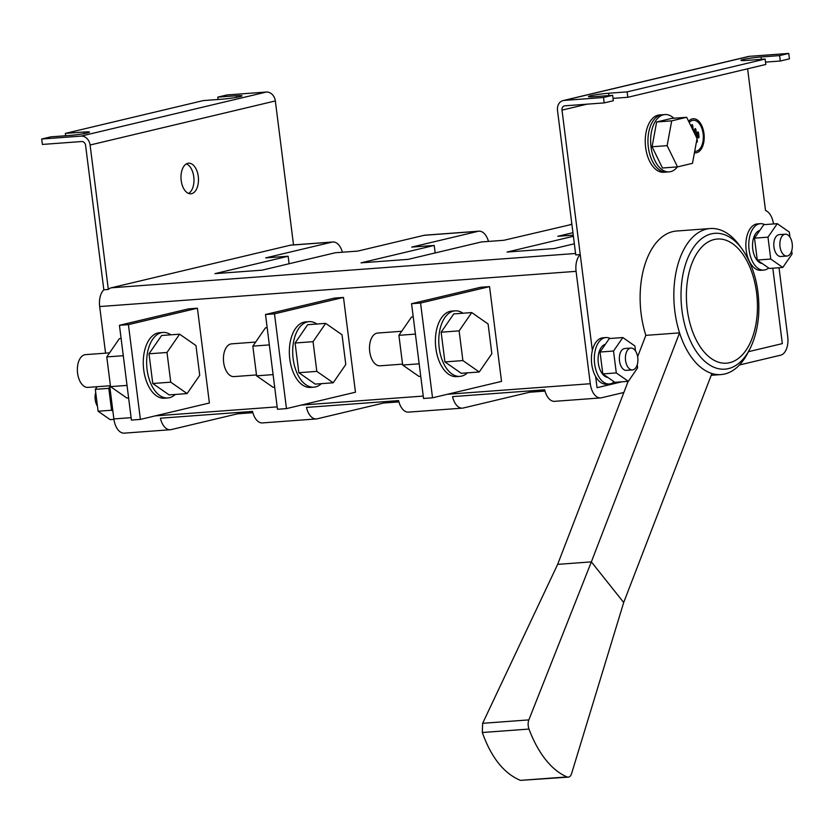 <?xml version="1.0" encoding="UTF-8"?>
<svg xmlns="http://www.w3.org/2000/svg" width="834" height="834" viewBox="0 0 834 834"><rect width="100%" height="100%" fill="white"/><g stroke="black" fill="none" stroke-linecap="round" stroke-linejoin="round"><path stroke-width="1.25" d="M673.841 118.24A28.742 16.315 85.8 0 0 664.917 114.55A28.742 16.315 85.8 0 0 651.02 147.013A28.742 16.315 85.8 0 0 669.149 171.867A28.742 16.315 85.8 0 0 677.437 166.894M686.663 117.292L671.61 118.407L656.639 121.972L652.073 146.763L662.457 167.999L677.521 166.894L692.481 163.328L697.057 138.538L686.663 117.292L671.704 120.857L667.127 145.658L677.521 166.894M664.917 114.55L662.217 114.748A28.742 16.315 85.8 0 0 648.331 147.211A28.742 16.315 85.8 0 0 666.46 172.065L663.76 172.263A28.742 16.315 85.8 0 1 645.37 144.803A28.742 16.315 85.8 0 1 659.527 114.946L662.217 114.748A28.742 16.315 85.8 0 0 648.331 147.211A28.742 16.315 85.8 0 0 666.46 172.065L669.149 171.867M667.127 145.658L652.073 146.763M671.704 120.857L656.639 121.972M563.159 100.56L748.411 56.493A9.581 7.85 76.6 0 1 749.432 56.337L564.17 100.403A9.581 7.85 -103.4 0 0 563.159 100.56A9.581 7.85 -103.4 0 0 557.508 110.463L575.752 254.902A16.419 9.32 -94.2 0 1 575.752 254.902L580.245 254.578L592.359 350.488A23.269 13.208 85.8 0 0 595.653 376.561L597.061 387.695L621.83 381.805M580.245 254.578A16.419 9.32 85.8 0 0 576.086 271.342L99.673 306.558A16.419 9.32 -94.2 0 1 103.833 289.805L85.589 145.345A4.107 3.367 -103.4 0 0 81.711 141.53L42.388 144.438L41.7 139.028L50.853 136.849L69.389 135.473A13 0.98 172.8 0 0 82.722 133.857A13 0.98 172.8 0 0 89.53 132.126A13 0.98 172.8 0 0 83.869 132.033L84.078 133.628M447.347 394.284L590.284 383.723L576.086 271.342M590.284 383.723A16.419 9.32 85.8 0 0 600.636 397.922A16.419 9.32 85.8 0 0 601.481 397.787L623.863 392.47M779.019 267.735L787.734 336.748A16.419 9.32 85.8 0 1 780.645 355.18L739.497 364.958M773.483 223.96A16.419 9.32 85.8 0 0 765.518 210.512L747.598 68.795M782.334 343.629L772.805 268.194L782.323 343.618L748.452 351.687L782.25 343.639M694.42 152.81A17.107 9.716 85.8 0 0 695.712 152.862A17.107 9.716 85.8 0 0 704.136 135.087A17.107 9.716 85.8 0 0 693.19 118.741A17.107 9.716 85.8 0 0 688.613 121.274M595.653 376.561A23.269 13.208 85.8 0 0 595.664 376.582A23.269 13.208 85.8 0 0 606.401 384.182L609.32 383.974A23.269 13.208 85.8 0 0 614.199 381.857M610.217 338.479A23.269 13.208 85.8 0 0 605.891 337.562L602.972 337.78A23.269 13.208 85.8 0 0 592.359 350.468A23.269 13.208 85.8 0 0 592.359 350.488L562.001 110.13A4.107 3.367 76.6 0 1 564.42 105.887A4.107 3.367 76.6 0 1 564.858 105.814L604.181 102.905L613.334 100.737L612.646 95.316L594.11 96.692A13 0.98 -7.2 0 1 588.45 96.598A13 0.98 -7.2 0 1 595.257 94.867A13 0.98 -7.2 0 1 608.591 93.241L608.893 95.597M595.664 376.582L597.061 387.685L621.747 381.816M764.663 224.607A23.269 13.208 85.8 0 0 760.337 223.689L757.418 223.908A23.269 13.208 85.8 0 0 745.961 248.084A23.269 13.208 85.8 0 0 760.848 270.31L763.767 270.101A23.269 13.208 85.8 0 0 768.646 267.985M188.578 193.425A15.325 8.705 85.8 0 0 193.915 178.184A15.325 8.705 85.8 0 0 186.389 163.891M252.869 412.684L237.471 413.831L171.147 429.604A16.419 9.32 -94.2 0 1 170.303 429.739L124.235 433.138A16.419 9.32 -94.2 0 1 113.872 418.939L109.692 385.788M105.564 353.157L99.673 306.558M695.212 134.754L694.597 129.916A1.168 0.667 -94.2 0 1 695.9 129.614L697.015 138.444M697.328 140.967L697.036 138.642L697.328 140.967A1.168 0.667 85.8 0 1 696.765 142.28A1.168 0.667 85.8 0 0 697.318 140.967M695.587 151.308L695.587 151.308A15.554 8.83 85.8 0 1 694.701 151.298A15.554 8.83 85.8 0 0 695.598 151.308A15.554 8.83 85.8 0 0 703.25 135.15A15.554 8.83 85.8 0 0 693.304 120.294A15.554 8.83 85.8 0 0 689.218 122.504A15.554 8.83 85.8 0 1 693.294 120.294L693.304 120.294M698.444 137.923A1.168 0.667 85.8 0 0 698.996 136.599A1.168 0.667 85.8 0 1 697.714 136.912L697.245 133.252A1.168 0.667 -94.2 0 1 698.548 132.94L699.007 136.599L698.538 132.94A1.168 0.667 -94.2 0 0 697.808 131.928M691.594 127.383L691.417 125.924A1.168 0.667 -94.2 0 1 692.71 125.611L693.408 131.063M293.526 244.894L275.345 100.945A9.581 7.85 -103.4 0 0 266.286 92.053L226.952 94.961L217.81 97.13L218.101 99.486M217.81 97.13L236.345 95.764L236.554 97.359M83.869 132.033L65.333 133.398L203.319 100.58L221.865 99.204A13 0.98 -7.2 0 0 235.198 97.588A13 0.98 -7.2 0 0 242.006 95.858A13 0.98 -7.2 0 0 236.345 95.764M266.286 92.053L81.023 136.119L41.7 139.028M65.333 133.398L65.636 135.754M187.817 163.328A15.325 8.705 -94.2 0 1 188.599 163.203A15.325 8.705 -94.2 0 1 198.409 177.85A15.325 8.705 -94.2 0 1 190.861 193.78A15.325 8.705 -94.2 0 1 181.114 179.831A15.325 8.705 -94.2 0 1 187.817 163.328M571.895 224.377L503.872 240.286L481.406 241.943L408.212 259.353L361.028 262.846L434.212 245.436L411.746 247.093L478.07 231.32L424.131 235.303L357.807 251.086L335.341 252.744L262.147 270.153L214.953 273.646L288.147 256.236L265.671 257.894L331.995 242.121L290.43 245.186L111.266 287.803L575.575 253.484M290.43 245.186A16.419 9.32 -94.2 0 1 291.264 245.06L332.839 241.985A16.419 9.32 -94.2 0 1 342.409 252.222M103.833 289.805L107.211 289.554A16.419 9.32 85.8 0 0 107.211 289.554L108.337 289.461L90.093 145.012L275.345 100.945M108.337 289.461A16.419 9.32 -94.2 0 1 111.266 287.803M81.023 136.119A9.581 7.85 76.6 0 1 90.093 145.012M574.345 243.789L554.287 248.553L507.093 252.045L573.396 236.272M572.948 232.696L557.81 236.293L573.26 235.157M331.995 242.121A16.419 9.32 -94.2 0 1 332.839 241.985M424.131 235.303A16.419 9.32 -94.2 0 1 424.975 235.178L478.914 231.185A16.419 9.32 -94.2 0 1 488.474 241.422M478.07 231.32A16.419 9.32 -94.2 0 1 478.914 231.185M570.206 224.502A16.419 9.32 -94.2 0 1 571.04 224.377L571.884 224.315M288.147 256.236L289.096 263.742M435.16 252.942L434.212 245.436M529.444 390.927L529.611 392.23L545.009 391.094M529.611 392.23L463.277 408.003A16.419 9.32 -94.2 0 1 462.443 408.139A16.419 9.32 -94.2 0 1 452.549 396.619L544.685 389.801A16.419 9.32 -94.2 0 0 554.568 401.331L600.636 397.922M383.369 401.727L383.536 403.031L398.944 401.894M383.536 403.031L317.212 418.804A16.419 9.32 -94.2 0 1 316.367 418.939A16.419 9.32 -94.2 0 1 306.485 407.409L398.61 400.601A16.419 9.32 -94.2 0 0 408.504 412.121L462.443 408.139M170.303 429.739A16.419 9.32 -94.2 0 1 160.409 418.209L252.546 411.402A16.419 9.32 -94.2 0 0 262.439 422.921L316.367 418.939M188.432 308.882L197.418 308.215L209.397 402.999L140.393 419.408L131.407 420.075L119.439 325.291L188.432 308.882M480.572 287.282L489.558 286.625L501.526 381.399L432.533 397.808L423.547 398.475L411.569 303.701L480.572 287.282M334.497 298.082L343.483 297.425L355.461 392.199L286.469 408.608L277.472 409.275L265.504 314.501L334.497 298.082M237.304 412.528L237.471 413.831M286.469 408.608L274.49 313.834L265.504 314.501M274.49 313.834L343.483 297.425M432.533 397.808L420.565 303.034L411.569 303.701M420.565 303.034L489.558 286.625M140.393 419.408L128.426 324.634L119.439 325.291M128.426 324.634L197.418 308.215M779.613 55.607L780.29 61.018L789.444 58.839L788.755 53.428L779.613 55.607L761.067 56.973L761.369 59.329M749.432 56.337L788.755 53.428M564.17 100.403L603.503 97.495L612.646 95.316M761.067 56.973A13 0.98 172.8 0 0 747.733 58.599A13 0.98 172.8 0 0 740.926 60.329A13 0.98 172.8 0 0 746.586 60.423L765.122 59.047L627.137 91.876L608.591 93.241M780.29 61.018L765.508 62.112M627.137 91.876L627.814 97.286L765.81 64.468L765.122 59.047M627.814 97.286L613.032 98.381M603.503 97.495L604.181 102.905M695.702 152.862A17.107 9.716 85.8 0 0 704.125 135.087A17.107 9.716 85.8 0 0 693.179 118.741M695.16 128.603A1.168 0.667 -94.2 0 1 695.89 129.614L695.9 129.614M696.995 138.413L695.89 129.614M691.97 124.6A1.168 0.667 -94.2 0 1 692.7 125.611L693.388 131.032M97.13 386.715L95.326 389.342L98.089 411.235L110.14 419.638L113.935 419.356M109.827 386.872L108.806 388.342L111.568 410.234L112.892 411.152M95.326 389.342L108.806 388.342M98.089 411.235L111.568 410.234M95.722 392.48A10.946 6.213 85.8 0 0 97.453 406.168M789.965 237.148L789.329 232.081L777.267 223.679L767.978 237.158L770.741 259.051L782.803 267.453L792.091 253.974L791.695 250.836M785.294 234.198L779.227 234.646A10.946 6.213 85.8 0 0 778.664 234.729A10.946 6.213 85.8 0 0 773.879 246.52A10.946 6.213 85.8 0 0 780.843 256.486L786.91 256.038A10.946 6.213 85.8 0 0 792.3 244.664A10.946 6.213 85.8 0 0 785.294 234.198A10.946 6.213 85.8 0 0 784.731 234.281A10.946 6.213 85.8 0 0 779.946 246.072A10.946 6.213 85.8 0 0 786.91 256.038M777.267 223.679L763.788 224.68L754.499 238.159L757.262 260.041L769.313 268.454L782.803 267.453M767.978 237.158L754.499 238.159M770.741 259.051L757.262 260.041M760.337 223.689A23.269 13.208 85.8 0 0 759.149 223.877A23.269 13.208 85.8 0 0 748.974 248.928A23.269 13.208 85.8 0 0 763.767 270.101M759.837 230.413A16.701 9.476 85.8 0 0 752.602 247.562A16.701 9.476 85.8 0 0 762.245 263.523M635.518 351.02L634.872 345.954L622.821 337.551L613.532 351.031L616.295 372.923L628.346 381.326L637.635 367.846L637.239 364.708M630.848 348.07L624.781 348.518A10.946 6.213 85.8 0 0 624.218 348.612A10.946 6.213 85.8 0 0 619.433 360.392A10.946 6.213 85.8 0 0 626.386 370.359L632.453 369.91A10.946 6.213 85.8 0 0 637.854 358.537A10.946 6.213 85.8 0 0 630.848 348.07A10.946 6.213 85.8 0 0 630.285 348.164A10.946 6.213 85.8 0 0 625.5 359.944A10.946 6.213 85.8 0 0 632.453 369.91M622.821 337.551L609.331 338.552L600.042 352.031L602.805 373.913L614.866 382.326L628.346 381.326M613.532 351.031L600.042 352.031M616.295 372.923L602.805 373.913M605.891 337.562A23.269 13.208 85.8 0 0 604.702 337.749A23.269 13.208 85.8 0 0 594.778 352.792A23.269 13.208 85.8 0 0 598.583 376.363A23.269 13.208 85.8 0 0 609.32 383.974M605.38 344.286A16.701 9.476 85.8 0 0 598.155 361.435A16.701 9.476 85.8 0 0 607.798 377.395M401.707 331.265L377.656 333.047A16.419 9.32 85.8 0 0 376.812 333.173A16.419 9.32 85.8 0 0 369.629 350.853A16.419 9.32 85.8 0 0 380.075 365.803L402.551 364.135M463.006 313.219A32.849 18.65 85.8 0 0 455.093 310.853A32.849 18.65 85.8 0 0 453.415 311.113A32.849 18.65 85.8 0 0 439.049 346.475A32.849 18.65 85.8 0 0 459.941 376.363A32.849 18.65 85.8 0 0 467.415 372.861M471.742 312.573L453.759 313.907L441.155 332.203L444.908 361.904L461.265 373.309L479.248 371.985L491.851 353.689L488.099 323.978L471.742 312.573L459.127 330.869L462.88 360.58L479.248 371.985M455.093 310.853L451.726 311.103A32.849 18.65 85.8 0 0 450.037 311.363A32.849 18.65 85.8 0 0 435.682 346.725A32.849 18.65 85.8 0 0 456.563 376.614L459.941 376.363M462.88 360.58L444.908 361.904M459.127 330.869L441.155 332.203M415.415 334.1L398.902 335.32L411.516 317.024L413.237 316.899M398.902 335.32L402.655 365.031L419.022 376.436L420.743 376.311M402.655 365.031L419.168 363.812M255.631 342.065L231.581 343.848A16.419 9.32 85.8 0 0 230.747 343.973A16.419 9.32 85.8 0 0 223.564 361.654A16.419 9.32 85.8 0 0 234.01 376.603L256.476 374.935M316.941 324.019A32.849 18.65 85.8 0 0 309.028 321.653A32.849 18.65 85.8 0 0 307.339 321.914A32.849 18.65 85.8 0 0 292.984 357.275A32.849 18.65 85.8 0 0 313.865 387.164A32.849 18.65 85.8 0 0 321.351 383.661M325.677 323.373L307.694 324.697L295.09 343.003L298.843 372.704L315.2 384.109L333.183 382.785L345.787 364.489L342.034 334.778L325.677 323.373L313.063 341.669L316.816 371.38L333.183 382.785M309.028 321.653L305.651 321.903A32.849 18.65 85.8 0 0 303.972 322.164A32.849 18.65 85.8 0 0 289.617 357.525A32.849 18.65 85.8 0 0 310.498 387.414L313.865 387.164M316.816 371.38L298.843 372.704M313.063 341.669L295.09 343.003M109.567 352.865L85.516 354.638A16.419 9.32 85.8 0 0 84.672 354.773A16.419 9.32 85.8 0 0 77.499 372.454A16.419 9.32 85.8 0 0 87.935 387.393L110.411 385.735M170.876 334.82A32.849 18.65 85.8 0 0 162.953 332.453A32.849 18.65 85.8 0 0 161.275 332.714A32.849 18.65 85.8 0 0 146.92 368.075A32.849 18.65 85.8 0 0 167.801 397.964A32.849 18.65 85.8 0 0 175.276 394.451M179.602 334.173L161.629 335.497L149.015 353.793L152.768 383.504L169.135 394.909L187.108 393.585L199.722 375.279L195.969 345.578L179.602 334.173L166.998 352.469L170.751 382.17L187.108 393.585M162.953 332.453L159.586 332.693A32.849 18.65 85.8 0 0 157.907 332.964A32.849 18.65 85.8 0 0 143.542 368.315A32.849 18.65 85.8 0 0 164.434 398.214L167.801 397.964M170.751 382.17L152.768 383.504M166.998 352.469L149.015 353.793M269.34 344.901L252.838 346.12L265.452 327.825L267.172 327.699M252.838 346.12L256.591 375.832L272.958 387.237L274.678 387.112M256.591 375.832L273.093 374.612M123.276 355.701L106.773 356.921L119.377 338.625L121.107 338.5M106.773 356.921L110.526 386.622L126.883 398.037L128.613 397.901M110.526 386.622L127.029 385.402M710.224 228.537L676.51 231.028A73.215 41.564 85.8 0 0 645.85 335.362L679.564 332.87A73.215 41.564 -94.2 0 0 711.902 373.507A73.215 41.564 85.8 0 0 721.014 374.57A73.215 41.564 85.8 0 0 747.66 353.209L749.703 349.279A68.107 38.666 -94.2 0 1 716.437 368.159A68.107 38.666 -94.2 0 1 681.951 310.269A68.107 38.666 -94.2 0 1 698.308 241.61A68.107 38.666 -94.2 0 1 742.312 249.335L739.716 245.759A73.215 41.564 85.8 0 0 710.224 228.537A73.215 41.564 85.8 0 0 679.564 332.87L591.358 561.876L528.85 719.898A8.215 4.504 83.8 0 0 528.996 729.062A95.795 52.5 -96.2 0 0 567.089 776.923A8.215 4.504 -96.2 0 0 568.319 777.132A8.215 4.504 -96.2 0 0 571.592 773.587L623.696 602.502L711.902 373.507M568.319 777.132L520.416 780.374C503.934 773.462 491.236 757.512 482.313 732.513L482.646 723.307L557.654 564.368L628.148 381.346M637.624 356.723L645.85 335.362M623.696 602.502L591.358 561.876L557.654 564.368M482.646 723.307L528.85 719.898M587.011 104.177L562.001 110.13M113.872 418.939L131.105 417.667M155.207 415.885L277.169 406.867M301.272 405.084L423.245 396.067M482.313 732.513L528.996 729.062M520.416 780.374L567.089 776.923M687.237 309.341A62.248 35.341 85.8 0 0 745.982 350.301A62.248 35.341 85.8 0 0 732.513 243.632A62.248 35.341 85.8 0 0 687.237 309.341M721.014 374.57L711.214 375.3M742.312 249.335C754.509 267.38 759.962 289.189 758.659 314.772C757.741 327.856 754.76 339.355 749.703 349.279"/></g></svg>
